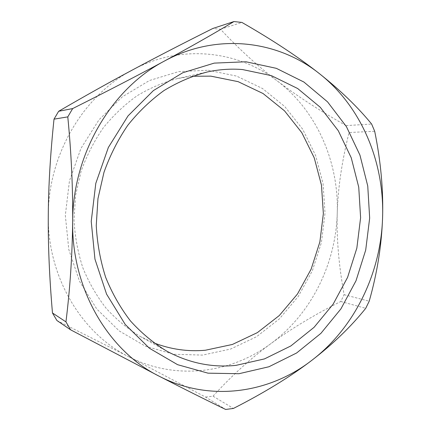 <?xml version="1.0" encoding="UTF-8"?>
<svg xmlns="http://www.w3.org/2000/svg" width="431" height="431" viewBox="0 0 431 431"><rect width="100%" height="100%" fill="white"/><g stroke="black" fill="none" stroke-linecap="round" stroke-linejoin="round"><path stroke-width="0.32" stroke-dasharray="2.15 1.62" d="M192.447 76.244L177.647 78.512C163.57 82.219 150.026 87.983 137.026 95.806C124.532 104.755 113.267 115.449 103.224 127.899C94.066 141.201 86.696 155.639 81.109 171.215L75.56 195.378L74.008 220.122C74.935 236.641 77.898 252.582 82.892 267.942C88.98 282.731 96.738 296.189 106.177 308.321C116.413 319.516 127.754 328.896 140.199 336.449L153.743 342.834M208.189 70.248L236.592 76.093L262.49 88.5L284.799 106.565L302.691 129.23L315.573 155.349L323.078 183.741L325.022 213.221L321.397 242.615L312.351 270.77L298.193 296.555L279.396 318.875L256.601 336.686L230.655 349.035L202.613 355.096L173.72 354.26L145.414 346.201L119.247 330.96L96.808 309.038L79.59 281.427L68.815 249.592L65.323 215.398L69.439 180.966L80.92 148.447L98.958 119.845L122.318 96.813L149.438 80.522L178.623 71.621L208.189 70.248M56.914 320.513L128.443 356.577C81.475 333.168 47.351 276.707 48.277 215.543C48.175 154.449 83.619 95.321 132.414 69.989C181.074 43.666 238.198 50.578 277.359 81.006C317.049 111.16 338.928 162.304 337.247 213.119C335.868 263.982 311.16 314.07 270.835 343.652C230.935 373.467 175.325 380.907 128.443 356.577L205.555 397.07L225.645 409.45M205.555 397.07L213.027 396.175C231.862 375.546 251.133 358.037 270.835 343.652C290.586 329.139 313.892 315.083 340.754 301.49L344.137 294.702C338.771 265.254 336.476 238.063 337.247 213.119C337.936 188.191 341.875 161.323 349.067 132.516L374.701 131.293M349.067 132.516L346.061 125.604C319.683 110.648 296.781 95.784 277.359 81.006C257.997 66.358 239.054 49.107 220.537 29.26L212.887 28.451M340.754 301.49L365.709 308.337M213.027 396.175L233.403 408.448M346.061 125.604L371.624 124.042M344.137 294.702L369.205 301.21M220.537 29.26L241.92 22.434M140.199 336.449L166.759 351.141M177.647 78.512L207.284 71.982"/><path stroke-width="0.65" d="M54.01 119.15L58.648 111.284C84.196 96.399 108.784 82.633 132.414 69.989C156.141 57.269 182.965 43.423 212.887 28.451L233.968 21.55L241.92 22.434C272.942 40.239 298.888 57.398 319.759 73.922C361.808 107.082 384.576 162.724 382.572 217.935C383.445 190.292 380.821 161.41 374.701 131.293L371.624 124.042C357.859 107.195 340.571 90.488 319.759 73.922C278.286 40.482 217.122 32.325 164.4 61.062C111.554 88.667 72.661 154.072 72.656 221.631C71.514 289.271 108.655 351.227 159.271 376.274C209.822 402.355 269.273 393.309 311.726 360.402C333.012 344.024 351.006 326.671 365.709 308.337L369.205 301.21C377.136 273.329 381.591 245.573 382.572 217.935C380.864 273.195 354.643 327.716 311.726 360.402C290.381 376.71 264.273 392.727 233.403 408.448L225.645 409.45C206.438 400.167 184.312 389.107 159.271 376.274L70.603 329.812L65.948 321.871C70.059 288.581 72.295 255.168 72.656 221.631C72.947 188.083 71.325 153.172 67.791 116.887L54.01 119.15C50.379 153.786 48.466 185.917 48.277 215.543C48.03 245.196 49.43 277.672 52.469 312.971L56.914 320.513L70.603 329.812M245.972 61.773L276.336 68.335L303.903 82.041L327.555 101.872L346.427 126.649L359.95 155.122L367.751 186.025L369.669 218.086L365.703 250.066L356.022 280.726L340.926 308.882L320.912 333.341L296.63 352.978L268.955 366.749L238.973 373.715L208.011 373.165L177.599 364.68L149.417 348.259L125.195 324.398L106.581 294.147L94.949 259.123L91.232 221.41L95.795 183.374L108.359 147.461L128.023 115.912L153.398 90.58L182.755 72.753L214.223 63.115L245.972 61.773M242.524 69.553L271.395 75.635L297.665 88.522L320.238 107.26L338.292 130.749L351.249 157.805L358.743 187.205L360.607 217.73L356.836 248.175L347.585 277.365L333.163 304.135L314.043 327.35L290.866 345.937L264.489 358.904L235.962 365.375C212.041 367.81 188.972 363.064 166.759 351.141C153.511 343.087 141.433 333.039 130.512 320.998C120.448 307.933 112.168 293.392 105.681 277.386C100.353 260.744 97.212 243.456 96.248 225.515L97.961 198.632L103.963 172.368C109.986 155.446 117.916 139.763 127.754 125.324C138.529 111.823 150.602 100.24 163.963 90.569C177.858 82.132 192.296 75.937 207.284 71.982C219.115 69.407 230.86 68.599 242.524 69.553M153.743 342.834C170.665 349.358 187.889 351.825 205.409 350.231L232.379 344.466L257.361 332.63L279.331 315.508L297.465 294.012L311.128 269.149L319.861 241.99L323.358 213.625L321.472 185.185L314.226 157.811L301.792 132.656L284.535 110.859L263.045 93.522L238.127 81.664L210.84 76.142L192.447 76.244M52.469 312.971L65.948 321.871M233.968 21.55C213.695 33.753 190.507 46.92 164.4 61.062C138.249 75.199 107.675 91.038 72.672 108.574L67.791 116.887M58.648 111.284L72.672 108.574"/></g></svg>

